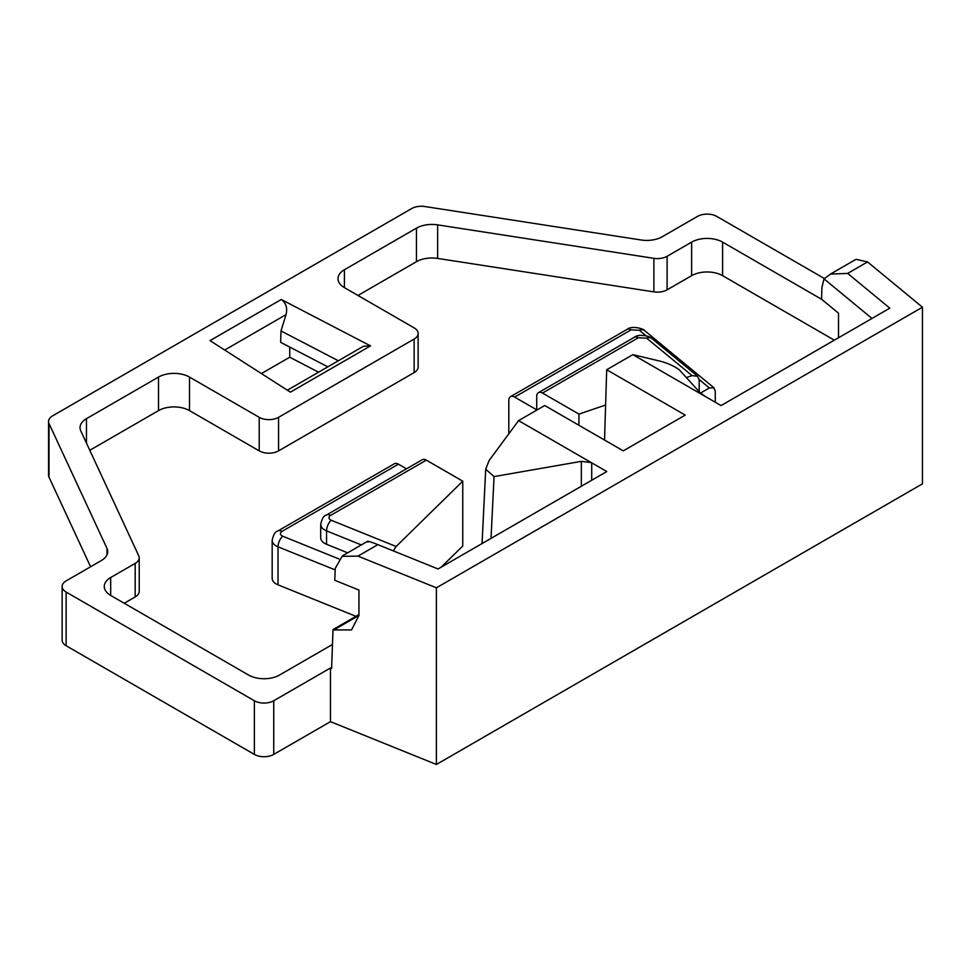 <?xml version="1.0" encoding="UTF-8"?>
<svg xmlns="http://www.w3.org/2000/svg" width="971" height="971" viewBox="0 0 971 971"><rect width="100%" height="100%" fill="white"/><g stroke="black" fill="none" stroke-linecap="round" stroke-linejoin="round"><path stroke-width="1.46" d="M261.405 373.568L289.746 357.219L318.561 372.196M824.391 278.543L716.792 216.424A13.691 7.902 0 0 0 697.433 216.424L662.283 236.718A21.908 12.647 180 0 1 641.115 239.983L424.861 206.532A13.691 7.902 0 0 0 411.631 208.583L52.555 415.891A13.691 7.902 0 0 0 48.55 421.475A13.691 7.902 0 0 0 49.011 423.526L106.968 548.372A21.908 12.647 180 0 1 107.708 551.649A21.908 12.647 180 0 1 101.287 560.595L66.137 580.889A13.691 7.902 0 0 0 62.132 586.484L62.132 640.144A13.691 7.902 0 0 0 66.137 645.739L254.366 754.406A13.691 7.902 0 0 0 273.737 754.406L330.468 721.647L436.392 764.468L436.392 587.819L922.45 307.2L867.54 261.927L847.659 273.409L830.618 274.077L824.015 278.871L821.891 287.525L821.587 299.238L838.507 313.184L838.507 337.774M48.55 421.475L48.55 475.147A13.691 7.902 0 0 0 49.011 477.186L90.594 566.773M922.45 307.2L922.45 483.849L436.392 764.468M289.746 357.219L289.746 347.06M363.664 346.246L370.534 345.894L290.402 392.163L210.027 340.627L281.274 299.493C285.996 302.928 287.598 307.965 286.057 314.616L280.995 330.941L280.655 342.338L327.822 366.856M847.659 273.409L889.812 308.159L721.052 405.587L632.849 354.646L606.693 369.745L685.235 415.09L623.261 450.86L544.731 405.526L518.575 420.625L606.802 471.542L438.055 568.97L377.865 544.646L357.983 556.116L436.392 587.819M357.983 556.116L342.071 556.347L335.213 568.496L334.789 580.282L358.942 590.052L358.942 615.456L351.538 629.924L333.89 629.924L358.942 615.456M358.942 614.607L333.017 629.572L333.89 629.924M333.017 629.572L331.609 668.449L330.468 667.987L330.468 721.647M62.132 586.484A13.691 7.902 0 0 0 66.137 592.067L254.366 700.746A13.691 7.902 0 0 0 273.737 700.746L330.468 667.987M856.398 259.403L867.54 261.927M338.357 360.763L280.995 330.941M281.274 299.493L370.534 345.894M377.865 544.646C369.101 541.199 365.8 540.374 367.973 542.17M332.47 644.465L279.539 675.027A21.908 12.647 180 0 1 248.552 675.027L110.682 595.429A21.908 12.647 180 0 1 104.261 586.484A21.908 12.647 180 0 1 110.682 577.539L135.187 563.386A13.691 7.902 0 0 0 139.205 557.791A13.691 7.902 0 0 0 138.732 555.752L80.787 430.893A21.908 12.647 180 0 1 80.047 427.616A21.908 12.647 180 0 1 86.455 418.671L158.516 377.076A21.908 12.647 180 0 1 189.491 377.076L259.208 417.324A13.691 7.902 0 0 0 278.568 417.324L414.132 339.061A13.691 7.902 0 0 0 418.137 333.478A13.691 7.902 0 0 0 414.132 327.882L344.414 287.634A21.908 12.647 180 0 1 337.993 278.689A21.908 12.647 180 0 1 344.414 269.744L416.462 228.149A21.908 12.647 180 0 1 437.63 224.871L653.884 258.335A13.691 7.902 0 0 0 667.113 256.283L691.619 242.131A21.908 12.647 180 0 1 722.606 242.131L821.782 299.384M820.349 348.261L838.507 337.738M871.994 318.439L824.015 278.871M705.492 396.593L700.152 392.757L679.202 369.708C674.141 366.116 668.036 363.324 660.875 361.333L632.849 354.646M606.693 369.745L604.532 440.045M518.575 420.625L489.129 460.485L485.682 469.199L494.057 476.591L491.023 538.395M591.23 462.56L581.338 461.359L494.057 476.591M139.205 557.791L139.205 591.339A13.691 7.902 180 0 1 135.187 596.922L124.239 603.246M89.793 450.289L158.516 410.612L158.516 377.076M278.568 417.324L278.568 450.872A13.691 7.902 180 0 1 259.208 450.872L189.491 410.612A21.908 12.647 0 0 0 158.516 410.612M278.568 450.872L414.132 372.609A13.691 7.902 180 0 0 418.137 367.014L418.137 333.478M357.971 295.463L416.462 261.685L416.462 228.149M834.295 340.153L722.606 275.679A21.908 12.647 0 0 0 691.619 275.679L667.113 289.819A13.691 7.902 180 0 1 653.884 291.87L437.63 258.42A21.908 12.647 0 0 0 416.462 261.685M277.888 530.991L394.335 463.762A8.217 4.746 60 0 1 398.438 464.174L282.003 531.392A8.217 4.746 -120 0 0 277.888 530.991C275.351 531.38 273.446 534.487 272.171 540.337L272.171 578.352A13.691 7.902 0 0 0 278.022 584.833L355.944 616.33M441.186 567.161L462.754 546.03L462.754 481.179L426.33 460.145L330.528 515.455C328.198 517.191 328.441 518.793 331.257 520.274L396.119 546.491L462.754 481.179M406.485 468.823L398.438 464.174M330.528 515.455A8.217 4.746 -120 0 0 326.426 515.043L422.215 459.732A8.217 4.746 60 0 1 426.33 460.145M396.119 546.491L393.364 550.909M701.329 393.825L701.329 392.6L709.376 387.951L699.169 379.54M715.275 402.249L715.275 391.264L713.916 387.854L709.376 387.951M578.947 425.274L578.947 414.095L605.613 405.028M686.351 377.573L692.08 375.619L646.674 338.175L638.311 337.762L542.51 393.061L578.947 414.095M700.334 392.939L701.329 392.6M699.181 391.689L699.181 379.916L697.554 376.287L692.08 375.619M508.816 433.831L508.816 400.44A8.217 4.746 -120 0 1 510.515 396.678L626.963 329.448A8.217 4.746 -120 0 1 631.077 329.861L514.63 397.09L536.708 409.835L536.708 396.423A8.217 4.746 -120 0 1 538.407 392.66L634.197 337.35A8.217 4.746 -120 0 1 638.311 337.762M542.51 393.061A8.217 4.746 -120 0 0 538.407 392.66M514.63 397.09A8.217 4.746 -120 0 0 510.515 396.678M326.426 515.043C323.877 515.431 321.971 518.55 320.709 524.401L320.709 537.813A13.691 7.902 0 0 0 326.547 544.282L347.654 552.827M224.714 350.033L286.057 314.616M273.737 754.406L273.737 700.746M254.366 754.406L254.366 700.746M66.137 645.739L66.137 592.067M106.968 554.927L106.968 548.372M49.011 477.186L49.011 423.526M581.338 461.359L581.338 486.253M591.715 462.839L591.715 480.257M110.682 595.429L110.682 577.539M135.187 563.386L135.187 596.922M86.455 443.116L86.455 418.671M189.491 410.612L189.491 377.076M259.208 417.324L259.208 450.872M414.132 339.061L414.132 372.609M344.414 287.634L344.414 269.744M437.63 258.42L437.63 224.871M653.884 258.335L653.884 291.87M667.113 256.283L667.113 289.819M691.619 275.679L691.619 242.131M722.606 275.679L722.606 242.131M278.022 584.833L278.022 546.819L335.165 569.916M272.171 540.337A13.691 7.902 0 0 0 278.022 546.819A8.217 3.848 112 0 1 282.731 536.223L338.855 558.92M282.003 531.392C279.672 533.14 279.915 534.742 282.731 536.223M326.547 544.282L326.547 530.87L361.321 544.925M331.257 520.274A8.217 3.848 112 0 0 326.547 530.87A13.691 7.902 0 0 1 320.709 524.437M646.079 335.76L639.428 330.286L631.077 329.861M639.428 330.286A8.217 5.498 -50.5 0 1 644.659 330.65L714.134 387.939M646.674 338.175A8.217 5.498 -50.5 0 1 651.893 338.551L697.518 376.165M287.367 390.208L363.166 346.441M342.545 555.776L367.511 541.357M830.581 274.004L855.597 259.56M482.053 543.566L485.682 469.721M644.659 330.65C645.047 329.4 632.352 324.921 626.963 329.448M651.893 338.551C652.281 337.289 639.586 332.81 634.197 337.35"/></g></svg>
